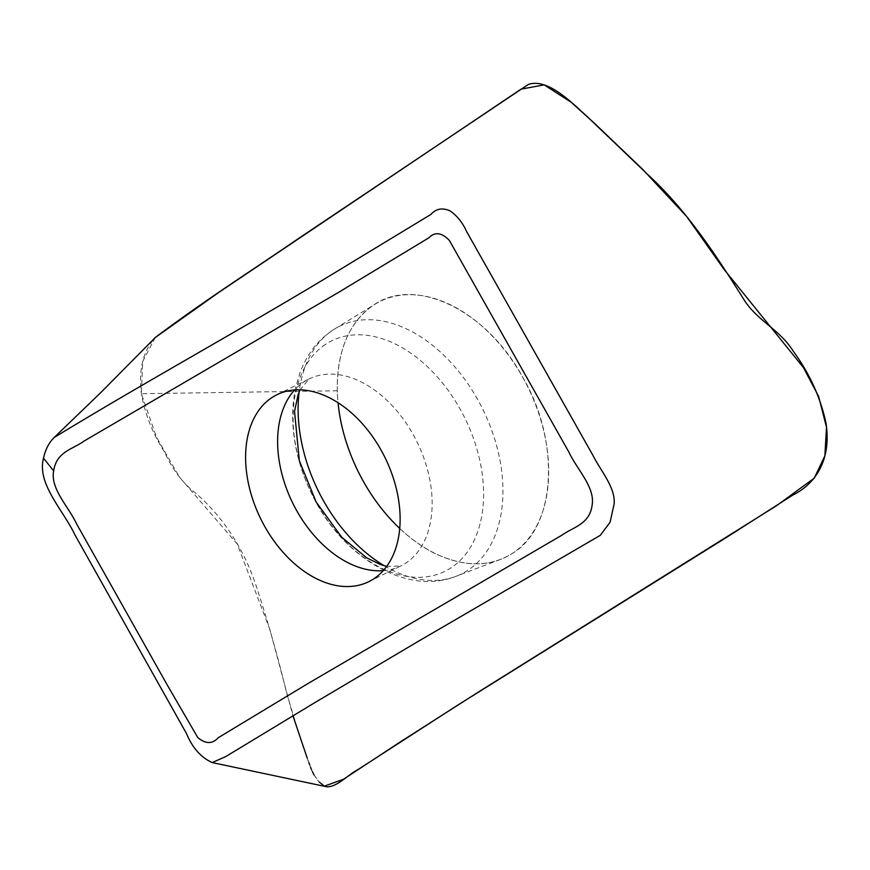 <?xml version="1.0" encoding="UTF-8"?>
<svg xmlns="http://www.w3.org/2000/svg" width="870" height="870" viewBox="0 0 870 870"><rect width="100%" height="100%" fill="white"/><g stroke="black" fill="none" stroke-linecap="round" stroke-linejoin="round"><path stroke-width="0.65" stroke-dasharray="4.35 3.26" d="M327.022 786.839C312.754 782.924 308.393 759.401 301.738 743.045L286.708 693.368C278.628 659.471 269.026 625.421 257.911 591.208C245.601 551.678 225.145 519.227 196.544 493.866C183.189 483.687 172.575 469.854 164.702 452.378C152.87 433.88 145.083 414.316 141.342 393.708C138.482 369.315 143.213 350.501 155.556 337.266M399.743 528.471A142.462 94.776 -116.1 0 0 500.326 559.497A142.462 94.776 -116.1 0 0 512.789 553.113A142.462 94.776 -116.1 0 0 523.207 378.167A142.462 94.776 -116.1 0 0 375.057 304.195A142.462 94.776 -116.1 0 0 373.197 305.381A142.462 94.776 -116.1 0 0 338.049 402.734M363.562 481.773C382.017 515.834 413.217 544.468 438.904 555.256C466.896 567.338 491.539 566.631 512.8 553.135C556.822 526.72 560.215 440.198 522.424 376.71C486.232 309.774 414.642 275.551 373.187 305.359C348.935 322.433 336.962 350.904 337.288 390.771C338.289 421.678 347.054 452.008 363.562 481.773M155.338 337.495L142.702 361.42L141.342 393.708L156.361 436.849L179.372 477.054L237.195 543.946L269.95 629.684L292.962 715.825M307.23 758.151L308.894 762.675M309.709 764.915L310.557 767.242M311.503 769.689L312.341 771.603M314.113 775.05L319.236 782.054M323.499 785.458L324.63 786.034M337.288 390.771L141.342 393.708M383.202 570.676A104.15 69.285 -116.1 0 0 400.765 565.979A104.15 69.285 -116.1 0 0 417.078 441.96A104.15 69.285 -116.1 0 0 309.013 378.983A104.15 69.285 -116.1 0 0 303.858 381.93A104.15 69.285 -116.1 0 0 294.538 389.988M384.464 565.848A138.036 91.828 -116.1 0 0 456.097 576.277A138.036 91.828 -116.1 0 0 482.98 409.629A138.036 91.828 -116.1 0 0 334.722 328.914A138.036 91.828 -116.1 0 0 332.916 330.067A138.036 91.828 -116.1 0 0 299.139 391.957M325.445 344.433A128.401 85.412 -116.1 0 0 357.82 552.874A128.401 85.412 -116.1 0 0 481.773 470.887A128.401 85.412 -116.1 0 0 325.445 344.433M368.739 581.693L400.765 565.979L386.682 566.403M276.986 394.697L309.013 378.983L300.052 389.858M500.326 559.497L456.097 576.277C406.964 596.189 342.106 557.159 312.21 494.889C300.868 472.008 294.451 448.637 292.951 424.777C292.179 411.477 293.147 398.841 295.833 386.856L299.965 372.86C306.795 354.514 317.648 340.333 332.503 330.328L375.057 304.195"/><path stroke-width="1.3" d="M373.882 578.746A104.15 69.285 -116.1 0 0 383.039 453.705A104.15 69.285 -116.1 0 0 276.986 394.697A104.15 69.285 -116.1 0 0 271.842 397.644A104.15 69.285 -116.1 0 0 262.686 522.685A104.15 69.285 -116.1 0 0 368.739 581.693A104.15 69.285 -116.1 0 0 373.882 578.746M53.668 470.887C50.09 488.559 68.578 506.623 76.69 524.066L167.007 684.559L197.805 737.597C205.679 744.089 212.443 744.154 218.098 737.814L308.121 683.439L562.227 534.996C573.199 527.046 589.827 524.305 592.155 504.894C595.145 487.178 576.93 469.43 568.915 452.128L449.366 240.424C441.677 232.475 434.869 231.594 428.921 237.782L338.724 292.276L84.096 441.036C73.145 449.214 56.474 451.432 53.668 470.887L43.5 458.196C45.381 449.605 48.916 442.721 54.125 437.534C153.055 377.188 254.344 322.302 352.883 261.718L430.922 214.422C436.022 208.691 442.362 207.495 449.942 210.823C457.011 215.608 462.568 222.524 466.624 231.561L592.851 455.227C601.083 471.464 615.46 487.494 614.166 503.817L610.087 522.25L600.289 535.344L418.818 641.027L315.495 702.221L225.678 756.628L212.149 762.566C200.916 757.422 192.357 747.743 186.484 733.53L75.059 535.115C63.053 509.689 36.747 484.014 43.5 458.196M54.125 437.534L100.55 392.827L155.556 337.266C207.995 298.062 251.647 270.722 300.019 237.477L528.405 84.401C547.556 78.039 570.84 101.736 587.533 116.895L648.531 175.261C687.235 210.997 716.75 256.182 744.666 300.792C758.651 321.759 779.618 329.404 793.353 351.339C809.47 373.35 820.323 397.111 825.913 422.624C831.742 459.284 815.929 483.742 792.657 495.16L726.385 537.486L458.338 704.733L358.636 769.167C347.793 774.702 337.799 786.774 327.022 786.839L212.149 762.566M338.049 402.734A142.462 94.776 -116.1 0 0 399.743 528.471M292.962 715.825L307.23 758.151M308.894 762.675L309.709 764.915M310.557 767.242L311.503 769.689M312.341 771.603L314.113 775.05M319.236 782.054L323.499 785.458M324.63 786.034L343.476 779.281L400.396 741.838L480.686 690.595L776.464 505.764L814.287 478.13L824.88 455.826L826.5 427.203L818.637 396.426L803.38 367.477L724.275 269.678L686.582 216.402L642.343 169.041L595.417 124.16L571.155 102.236L544.174 84.879L521.021 89.142L218.337 292.744L155.338 337.495M294.538 389.988A104.15 69.285 -116.1 0 0 292.69 503.001A104.15 69.285 -116.1 0 0 383.202 570.676M299.139 391.957A138.036 91.828 -116.1 0 0 384.464 565.848M386.682 566.403L380.288 564.5L366.64 557.8L341.736 537.236L316.191 502.088L299.302 460.611L294.549 411.456L298.019 394.969L300.052 389.858"/></g></svg>
